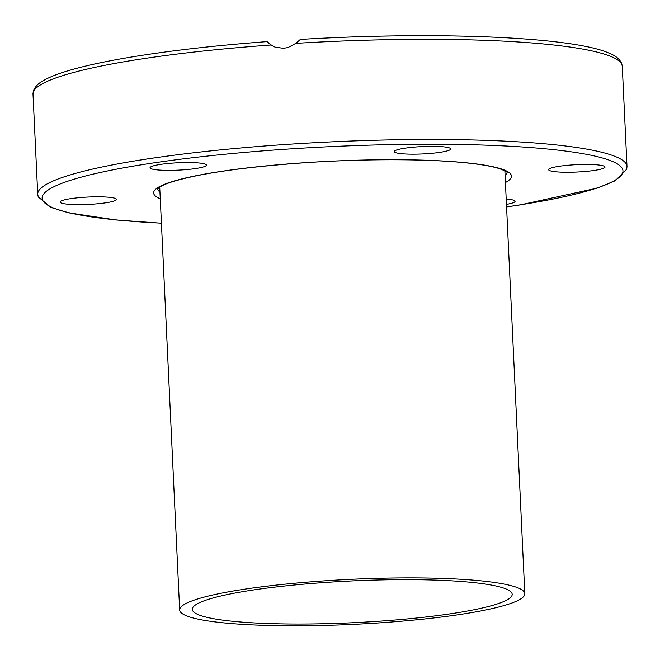 <?xml version="1.0" encoding="UTF-8"?>
<svg xmlns="http://www.w3.org/2000/svg" width="660" height="660" viewBox="0 0 660 660"><rect width="100%" height="100%" fill="white"/><g stroke="black" fill="none" stroke-linecap="round" stroke-linejoin="round"><path stroke-width="0.99" d="M295.837 43.362A294.962 38.503 -2.7 0 1 622.273 66.313L621.753 63.657C619.765 59.128 615.557 55.638 609.147 53.204C573.391 36.894 436.829 31.21 300.358 39.427L295.837 43.362L288.032 47.536L283.511 48.328L274.989 47.108L270.864 45.02L267.118 41.63L272.489 45.986M572.583 164.901A28.231 3.688 -2.7 0 1 605.03 167.021A28.231 3.688 -2.7 0 1 581.072 171.798A28.231 3.688 -2.7 0 1 548.625 169.678A28.231 3.688 -2.7 0 1 572.583 164.901M396.231 150.142A28.231 3.688 -2.7 0 1 427.639 146.396A28.231 3.688 -2.7 0 1 450.706 148.937A28.231 3.688 -2.7 0 1 448.767 150.389A28.231 3.688 -2.7 0 1 417.359 154.126A28.231 3.688 -2.7 0 1 394.3 151.594A28.231 3.688 -2.7 0 1 396.231 150.142M506.204 199.039A28.231 3.688 -2.7 0 1 508.909 199.295A28.231 3.688 -2.7 0 1 515.089 201.292A28.231 3.688 -2.7 0 1 506.451 204.377M92.532 204.171A28.231 3.688 -2.7 0 1 60.093 202.051A28.231 3.688 -2.7 0 1 84.051 197.274A28.231 3.688 -2.7 0 1 116.49 199.394A28.231 3.688 -2.7 0 1 92.532 204.171M156.206 169.777A28.231 3.688 -2.7 0 1 150.035 167.78A28.231 3.688 -2.7 0 1 168.82 163.408A28.231 3.688 -2.7 0 1 200.261 163.127A28.231 3.688 -2.7 0 1 206.431 165.115A28.231 3.688 -2.7 0 1 187.646 169.488A28.231 3.688 -2.7 0 1 156.206 169.777M378.205 622.966A172.763 22.547 -2.7 0 1 179.66 609.988A172.763 22.547 -2.7 0 1 326.271 580.734A172.763 22.547 -2.7 0 1 524.815 593.711A172.763 22.547 -2.7 0 1 378.205 622.966M328.177 582.277A160.124 20.897 177.3 0 0 192.291 609.394A160.124 20.897 177.3 0 0 376.299 621.415A160.124 20.897 177.3 0 0 512.185 594.305A160.124 20.897 177.3 0 0 328.177 582.277M506.575 206.943L520.278 204.889L597.176 188.133L615.161 180.757L626.736 169.158L627 166.469A294.962 38.503 177.3 0 0 288.032 144.317A294.962 38.503 177.3 0 0 37.727 194.255L33 94.099A294.962 38.503 -2.7 0 1 270.864 45.02M161.419 223.162A290.755 37.95 -2.7 0 1 50.416 188.603A290.755 37.95 -2.7 0 1 288.865 149.003A290.755 37.95 -2.7 0 1 600.435 157.443A290.755 37.95 -2.7 0 1 506.566 206.885M159.951 192.027A174.875 22.828 -2.7 0 1 157.707 188.851M505.42 182.548A179.083 23.372 177.3 0 0 305.646 162.649A179.083 23.372 177.3 0 0 160.273 198.825M507.045 172.375A174.875 22.828 -2.7 0 1 505.098 175.75M627 166.469L622.273 66.313M161.428 223.22L116.053 219.978L68.566 212.817L51.067 207.463L38.255 196.944L37.727 194.255M507.119 172.483C507.532 172.095 505.09 170.857 499.802 168.779C493.251 166.642 483.433 164.819 470.349 163.317C431.871 158.829 366.745 158.557 305.728 162.682C242.83 167.12 197.736 173.679 170.445 182.358C164.744 184.33 160.908 186.103 158.944 187.663L157.633 188.966M267.118 41.63C161.263 49.409 72.633 64.317 44.806 79.827C38.668 82.855 34.823 86.716 33.264 91.418L33 94.099M179.66 609.988L159.72 187.11M524.815 593.711L504.867 170.833"/></g></svg>
